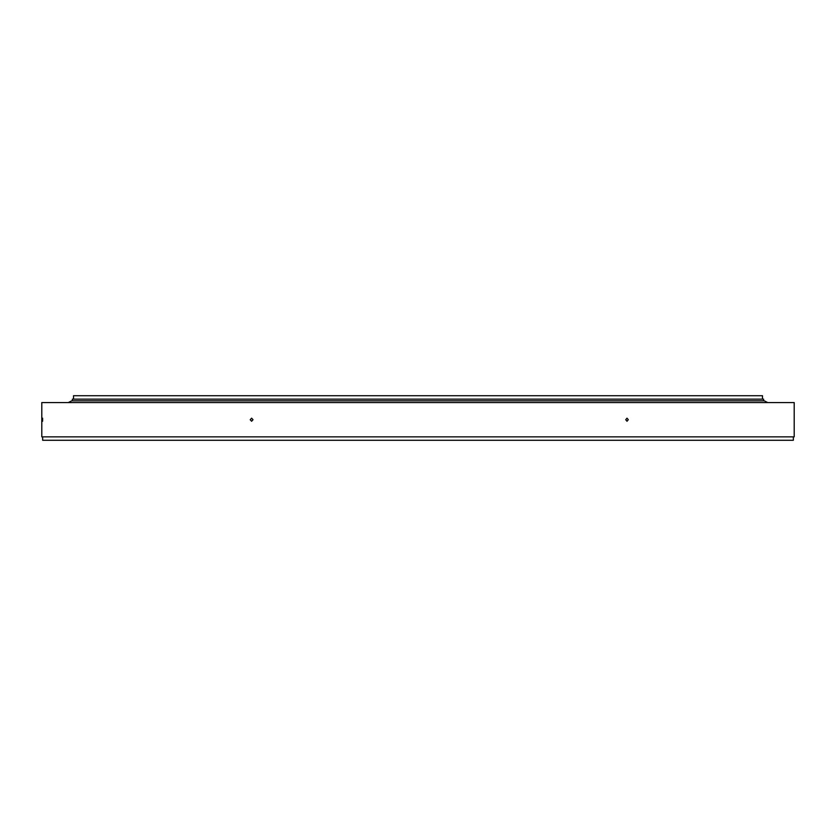 <?xml version="1.0" encoding="UTF-8"?>
<svg xmlns="http://www.w3.org/2000/svg" width="836" height="836" viewBox="0 0 836 836"><rect width="100%" height="100%" fill="white"/><g stroke="black" fill="none" stroke-linecap="round" stroke-linejoin="round"><path stroke-width="1.25" d="M73.505 399.148L73.505 395.721L762.495 395.721L762.495 399.148M72.377 400.841L72.377 399.148L763.623 399.148L763.623 400.841M627.01 421.26L628.285 419.714L627.01 418.167L625.725 419.714L627.01 421.26M251.615 421.26L252.994 419.714L251.615 418.167L250.225 419.714L251.615 421.26M42.605 421.26L42.605 418.167L42.605 421.26M793.343 436.852L793.343 440.279L42.657 440.279L42.657 436.852M41.8 436.852L41.8 402.576L794.2 402.576L794.2 436.852L41.8 436.852M767.741 402.576L764.313 400.841L71.687 400.841L68.259 402.576"/></g></svg>
